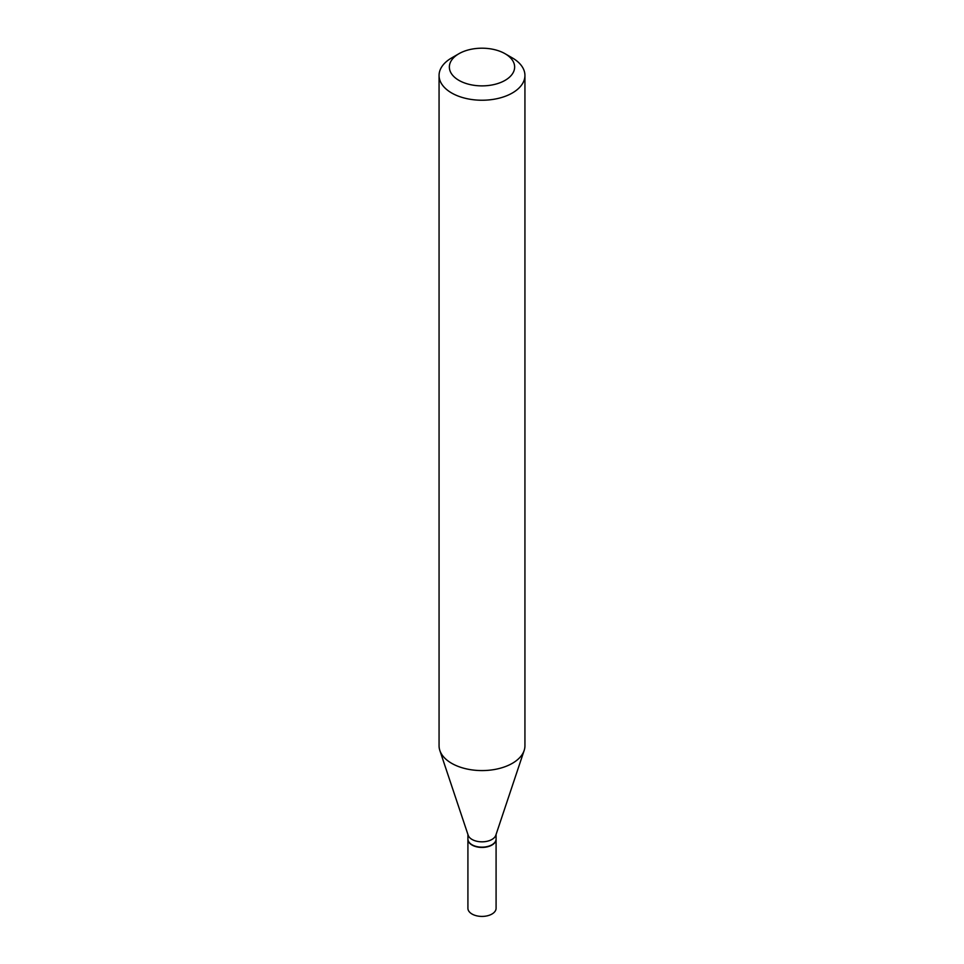 <?xml version="1.0" encoding="UTF-8"?>
<svg xmlns="http://www.w3.org/2000/svg" width="964" height="964" viewBox="0 0 964 964"><rect width="100%" height="100%" fill="white"/><g stroke="black" fill="none" stroke-linecap="round" stroke-linejoin="round"><path stroke-width="1.45" d="M467.926 839.162A14.086 8.134 0 0 0 467.914 839.307L467.914 908.293A14.086 8.134 0 0 0 472.047 914.041A14.086 8.134 0 0 0 487.386 915.8A14.086 8.134 0 0 0 496.086 908.293L496.086 839.307A14.086 8.134 0 0 0 496.074 839.162M467.914 839.307A14.086 8.134 0 0 0 472.047 845.054A14.086 8.134 0 0 0 487.386 846.814A14.086 8.134 0 0 0 496.086 839.307M491.833 844.85A13.737 7.929 0 0 1 491.712 844.91A13.737 7.929 0 0 1 472.288 844.91L472.047 844.777A14.086 8.134 0 0 0 491.953 844.777A14.086 8.134 0 0 0 496.086 839.029L496.086 834.475M458.924 53.719L451.646 57.924A42.934 24.787 0 0 0 439.066 75.445L439.066 745.787A42.934 24.787 0 0 0 439.849 750.486L468.179 835.234A14.086 8.134 0 0 0 472.047 839.451A14.086 8.134 0 0 0 486.121 841.476A14.086 8.134 0 0 0 495.821 835.234L524.151 750.486A42.934 24.787 0 0 0 524.934 745.787L524.934 75.445A42.934 24.787 0 0 0 512.354 57.924L505.076 53.719A32.631 18.834 0 0 0 458.924 53.719A32.631 18.834 0 0 0 458.924 80.361A32.631 18.834 0 0 0 505.076 80.361A32.631 18.834 0 0 0 505.076 53.719L512.354 57.924M439.066 75.445A42.934 24.787 0 0 0 451.646 92.978A42.934 24.787 0 0 0 498.424 98.352A42.934 24.787 0 0 0 524.934 75.445M439.849 750.486A42.934 24.787 0 0 0 451.646 763.319A42.934 24.787 0 0 0 494.58 769.489A42.934 24.787 0 0 0 524.151 750.486M467.914 834.475L467.914 839.029A14.086 8.134 0 0 0 472.047 844.777L472.288 844.91"/></g></svg>
